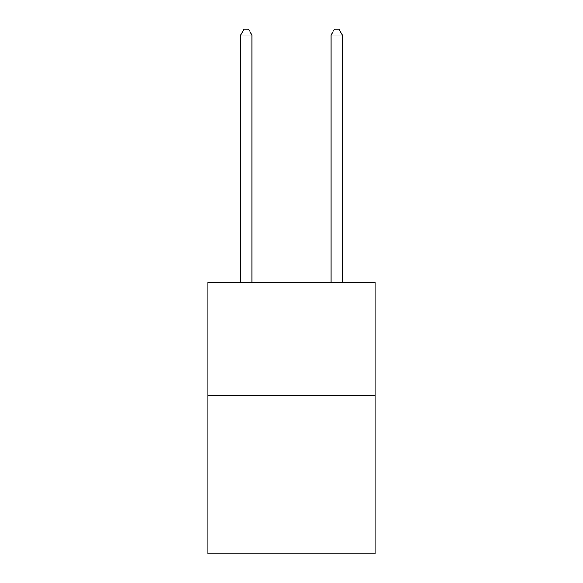 <?xml version="1.0" encoding="UTF-8"?>
<svg xmlns="http://www.w3.org/2000/svg" width="583" height="583" viewBox="0 0 583 583"><rect width="100%" height="100%" fill="white"/><g stroke="black" fill="none" stroke-linecap="round" stroke-linejoin="round"><path stroke-width="0.87" d="M375.168 395.565L375.168 553.85L207.832 553.85L207.832 282.5L375.168 282.5L375.168 395.565L207.832 395.565M251.929 282.5L251.929 35.031L240.619 35.031L240.619 282.5M240.619 35.031L244.015 29.15L248.533 29.15L251.929 35.031M342.381 282.5L342.381 35.031L331.071 35.031L331.071 282.5M331.071 35.031L334.467 29.15L338.985 29.15L342.381 35.031"/></g></svg>
